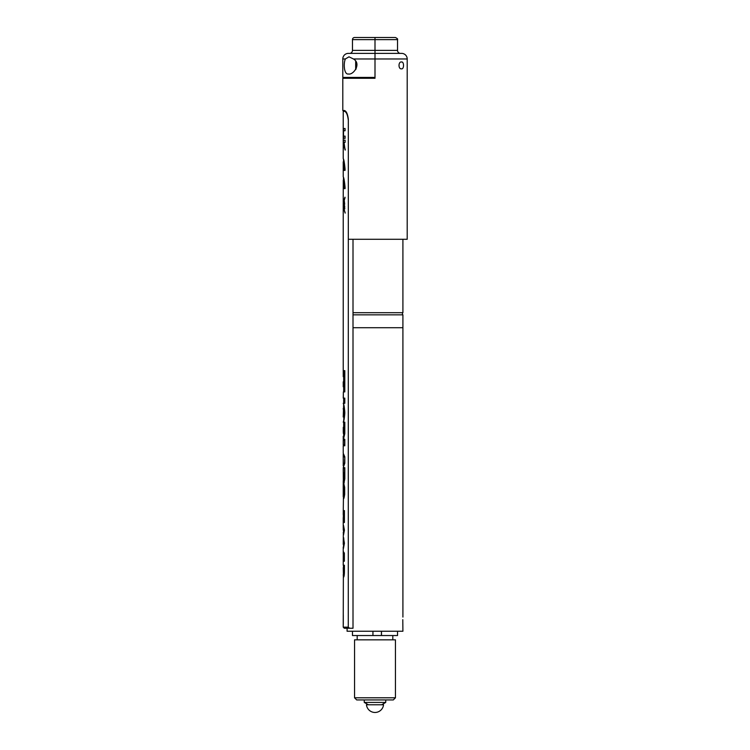 <?xml version="1.0" encoding="UTF-8"?>
<svg xmlns="http://www.w3.org/2000/svg" width="750" height="750" viewBox="0 0 750 750"><rect width="100%" height="100%" fill="white"/><g stroke="black" fill="none" stroke-linecap="round" stroke-linejoin="round"><path stroke-width="1.12" d="M402.909 617.081L402.909 314.841L353.006 314.841M402.478 314.841L402.478 312.694M353.006 312.694L402.909 312.694L402.909 239.278M402.909 327.722L353.006 327.722L402.909 327.722M380.044 704.775L368.344 704.775L364.266 702.422L385.734 702.422L385.734 699.938M402.787 619.659L402.909 631.247L347.091 631.247L347.091 628.247M343.444 517.247L344.409 522.497L344.409 510.609L343.922 510.609L343.922 519.459L343.228 514.453L343.416 499.022M343.922 519.459L344.409 510.609M343.5 532.847L344.147 530.203L343.519 527.559L343.5 532.847L343.519 527.559M343.228 565.209L344.409 565.209L343.228 565.209L343.275 554.025L343.837 554.897L343.837 561.244L344.353 561.244L344.353 553.097L343.228 551.428L343.228 547.003L343.463 548.475L344.409 543.188L343.453 537.684L343.922 543.141L343.444 547.003M343.359 532.5L343.228 544.069L343.678 546.272L344.147 543.141L343.669 537.684M343.444 552.159L343.444 554.025M344.353 561.244L344.053 554.897L343.275 554.025M343.472 574.894L344.147 567.628L343.472 574.894L343.256 567.628L343.922 567.628M343.444 565.209L343.444 567.628M343.238 202.678L343.228 207.628M343.228 202.772L343.228 207.534M343.444 177.469L343.444 180.206M343.584 180.628L344.334 188.625L345.075 188.625L344.109 188.625L343.275 180.206L343.228 202.153L344.953 197.203L343.969 201.572L344.316 200.822L344.672 204.197M343.444 159.225L344.334 170.372L345.075 170.372L344.109 170.372L343.228 161.784L343.228 176.812C343.837 177.459 344.466 181.031 345.094 187.547L345.075 188.625M344.184 208.312L343.716 204.469L343.584 206.634L343.397 205.153L343.856 202.125L344.4 208.097M344.541 202.8L344.184 201.994M344.016 201.572L343.444 202.35M343.444 207.956L344.006 209.887L343.228 208.153L343.228 376.659L343.725 376.659L343.725 370.65L344.803 370.65L344.156 370.65L343.725 376.659M344.691 206.109L344.625 208.809L344.034 209.034L345.103 212.672L344.034 209.887L345.178 213.094M344.034 208.763L344.85 208.809M345.066 197.541L344.363 199.969M344.466 205.153L344.316 208.097L344.466 205.153M343.228 111.347L344.409 111.347L343.228 111.347L343.228 158.569C343.837 159.206 344.466 162.787 345.094 169.303L345.075 170.372M343.894 163.95L343.584 162.394M343.444 161.784L343.847 165.122M343.275 458.756L343.275 461.278M343.228 459.056L343.228 460.969M343.266 482.334L343.228 484.641L343.359 482.334M343.228 408.431L343.725 412.725L343.228 417.019L343.659 404.306M343.275 431.616C343.369 434.391 343.547 434.391 343.8 431.616C343.547 434.391 343.369 434.391 343.275 431.616L343.275 427.322L344.241 427.322L344.241 431.616C343.978 434.391 343.8 434.391 343.706 431.616M343.659 376.659L343.659 381.816M343.725 381.816L344.156 386.756L343.725 381.816L343.228 381.816L343.228 386.756L343.725 386.756M343.659 386.756L343.659 391.903M343.659 398.128L343.659 403.284M343.659 421.144L344.156 412.725L343.659 408.431M343.659 422.175L343.659 427.322M343.659 433.762L343.809 438.703M343.659 435.909L343.566 438.909L344.803 433.603L344.803 422.175L343.247 422.175C343.837 421.659 344.353 418.725 344.803 413.372L344.803 412.078C344.353 406.725 343.837 403.791 343.247 403.284L344.803 403.284L343.669 403.284L344.803 403.284L344.803 398.128L343.256 398.128L343.369 391.903L343.369 398.128M343.8 391.903L344.803 391.903L343.8 391.903M343.659 440.203L343.659 439.341L344.803 439.341L343.228 439.341L343.228 436.312M343.659 444.928L343.659 445.781L344.803 445.781L344.803 439.341M343.931 455.663L344.803 457.209M344.803 462.816L343.931 464.363M343.659 467.766L344.803 467.681L343.228 467.681L344.803 463.191L344.803 456.834L343.228 453.244L343.228 445.781L344.803 445.781M343.659 467.681L343.659 468.534M344.222 482.794L343.622 482.916L344.541 478.837L344.541 468.534L343.228 468.534L343.369 483.975M343.659 484.641L343.697 482.334M343.519 498.956L343.331 498.956C343.762 499.163 344.213 497.616 344.672 494.325L344.653 487.35L343.837 483.619L344.803 478.837L344.803 467.681M343.594 489.637L343.547 492.731M343.472 488.747L343.416 498.159L344.428 494.109L344.409 487.575C343.744 483.534 343.35 482.972 343.228 485.906L343.903 483.994M343.369 574.734L343.228 627.169L348.272 627.169L349.556 628.247L353.006 628.247L353.006 239.278M343.228 440.203L344.541 440.203L344.541 444.928L343.228 444.928L343.228 440.203M344.541 457.434L343.228 454.153L343.228 465.872L344.541 462.591L344.803 457.434M343.8 473.691L343.35 476.691C343.425 478.219 343.528 478.219 343.65 476.691C343.528 478.219 343.425 478.219 343.35 476.691L343.294 476.691C343.387 479.325 343.556 479.325 343.8 476.691L343.716 473.691M343.8 472.828L343.294 472.828L343.294 476.691C343.387 479.325 343.556 479.325 343.8 476.691L343.65 473.691M343.622 482.916L343.256 480.769L343.228 482.681M343.228 485.906L343.228 496.697L343.528 489.094M344.016 142.378L345.094 150L343.772 143.766L343.247 149.991L343.247 140.147L345.094 140.147L345.094 142.378L344.016 142.378M343.519 138.356L343.519 128.513L345.094 128.513L345.094 130.753L343.528 130.753L343.387 131.991L343.528 136.116L345.094 136.116L345.094 138.356L343.519 138.356M344.803 370.65L344.803 391.903L343.369 391.903M343.294 515.972L343.922 522.497L344.409 522.497M343.228 517.491L343.238 527.953L343.519 525.356L344.409 530.175L343.509 535.041L343.238 532.5M343.238 574.734L343.5 577.312C344.053 576.834 344.363 574.941 344.409 571.641L344.409 565.209M348.319 119.925L348.272 627.169M348.272 119.925C347.578 114.609 346.284 111.75 344.409 111.347L345.628 111.347L344.784 110.653M343.228 554.091L343.238 551.334M343.238 422.175L343.659 420.9M343.238 403.284L343.659 404.55M343.584 445.781L343.584 444.928M349.556 628.247L344.306 628.247L343.228 627.169M344.241 431.616L343.8 427.322M343.444 489.637L343.341 492.731M343.238 485.269L343.228 484.641M343.463 136.013L343.734 138.356L345.094 138.356M345.094 136.116L343.744 136.116M343.744 130.753L345.094 130.753M345.094 128.513L343.734 128.513L343.491 129.825M344.231 142.378L345.094 142.378M345.094 140.147L343.453 140.147L343.453 142.378M343.5 145.922L343.575 142.378M345.328 150L343.772 143.766M343.678 208.097L343.35 205.575L343.837 208.097M343.35 204.731L343.678 202.209L343.444 204.731M344.316 186.084L344.241 184.894M343.256 567.628L343.434 575.55M343.247 527.953L343.275 530.156M343.294 614.953L343.294 624.356M395.447 697.791L393.3 699.938L356.7 699.938L354.553 697.791L395.447 697.791L395.447 639.834L354.553 639.834L354.553 697.791M352.462 631.247L352.462 635.541L372.947 635.541L372.947 631.247M397.538 631.247L397.538 635.541L381.488 635.541L381.488 631.247M381.488 635.541L372.947 635.541M381.422 635.541L381.422 631.247M401.531 68.841C398.194 69.45 398.194 61.369 401.531 61.969C404.175 61.406 404.194 69.375 401.531 68.841M402.262 62.156L401.531 61.969M383.156 37.5L395.391 37.5C397.238 38.372 397.959 39.094 397.538 39.647L375 39.647L375 37.5L383.156 37.5M344.569 110.55L342.797 110.484L342.797 78.281L375 78.281L375 50.381L397.538 50.381L397.538 39.647M349.997 53.381A3.066 3.066 0 0 0 352.462 50.381L375 50.381L375 37.5L354.609 37.5A2.147 2.147 0 0 0 352.462 39.647L375 39.647L375 53.381L401.616 53.381A5.578 5.578 0 0 0 400.959 53.419M397.538 50.381A3.066 3.066 0 0 0 400.003 53.381M344.222 110.484C346.219 110.869 347.587 113.728 348.319 119.072L348.319 239.278L407.203 239.278L407.203 58.969A5.578 5.578 0 0 0 401.616 53.381M342.797 78.281L351.384 78.281L351.384 77.428M345.356 58.969C343.247 63.909 344.175 74.953 348.469 73.987C353.25 75.244 361.772 63.778 353.447 58.969L348.994 56.822L345.356 58.969L342.797 58.969A5.578 5.578 0 0 1 349.041 53.419M352.462 50.381L352.462 39.647M375 78.281L375 77.428L342.797 77.428L342.797 58.969M375 77.428L375 53.381L348.384 53.381M356.109 61.875L356.109 68.934M355.678 61.247L355.678 69.562M385.734 702.422L381.656 704.775L366.459 704.775A8.588 8.588 0 0 0 383.541 704.775L368.344 704.775M353.447 58.969L407.203 58.969M364.266 702.422L364.266 699.938M357.188 639.834L357.188 635.541M392.812 639.834L392.812 635.541"/></g></svg>
